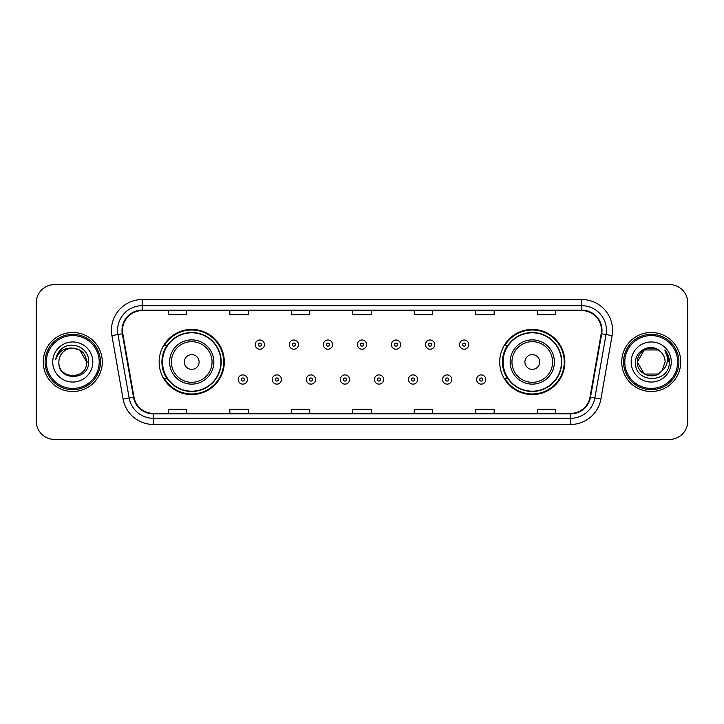 <?xml version="1.0" encoding="UTF-8"?>
<svg xmlns="http://www.w3.org/2000/svg" width="724" height="724" viewBox="0 0 724 724"><rect width="100%" height="100%" fill="white"/><g stroke="black" fill="none" stroke-linecap="round" stroke-linejoin="round"><path stroke-width="1.09" d="M499.696 362A32.58 32.58 0 0 0 532.276 394.58A32.58 32.58 0 0 0 564.856 362A32.58 32.58 0 0 0 532.276 329.42A32.58 32.58 0 0 0 499.696 362M159.144 362A32.58 32.58 0 0 0 191.724 394.58A32.58 32.58 0 0 0 224.304 362A32.58 32.58 0 0 0 191.724 329.42A32.58 32.58 0 0 0 159.144 362M166.954 378.598A29.811 29.811 0 0 1 166.954 345.402M507.506 378.598A29.811 29.811 0 0 1 507.506 345.402M36.2 302.985L36.2 421.015A18.444 18.444 0 0 0 54.644 439.45L669.356 439.45A18.444 18.444 0 0 0 687.8 421.015L687.8 302.985A18.444 18.444 0 0 0 669.356 284.55L54.644 284.55A18.444 18.444 0 0 0 36.2 302.985L36.2 421.015M43.268 362A29.503 29.503 0 0 0 72.78 391.503A29.503 29.503 0 0 0 102.283 362A29.503 29.503 0 0 0 72.78 332.497A29.503 29.503 0 0 0 43.268 362A29.503 29.503 0 0 0 72.78 391.503A29.503 29.503 0 0 0 102.283 362A29.503 29.503 0 0 0 72.78 332.497A29.503 29.503 0 0 0 43.268 362M621.717 362A29.503 29.503 0 0 0 651.22 391.503A29.503 29.503 0 0 0 680.732 362A29.503 29.503 0 0 0 651.22 332.497A29.503 29.503 0 0 0 621.717 362A29.503 29.503 0 0 0 651.22 391.503A29.503 29.503 0 0 0 680.732 362A29.503 29.503 0 0 0 651.22 332.497A29.503 29.503 0 0 0 621.717 362M122.51 330.28A19.675 19.675 0 0 1 142.175 310.614L581.824 310.614A19.675 19.675 0 0 1 601.192 333.701L590.006 397.132A19.675 19.675 0 0 1 570.639 413.386L153.361 413.386A19.675 19.675 0 0 1 133.994 397.132L122.808 333.701A19.675 19.675 0 0 1 122.51 330.28M122.012 330.28A20.163 20.163 0 0 0 122.32 333.782L133.506 397.223A20.163 20.163 0 0 0 153.361 413.884L570.639 413.884A20.163 20.163 0 0 0 590.494 397.223L601.68 333.782A20.163 20.163 0 0 0 581.824 310.116L142.175 310.116A20.163 20.163 0 0 0 122.012 330.28M111.912 335.619A30.734 30.734 0 0 1 142.175 299.546L581.824 299.546A30.734 30.734 0 0 1 612.088 335.619L600.902 399.06A30.734 30.734 0 0 1 570.639 424.454L153.361 424.454A30.734 30.734 0 0 1 123.098 399.06L111.912 335.619L117.958 334.551A24.589 24.589 0 0 1 142.175 305.691L581.824 305.691A24.589 24.589 0 0 1 606.042 334.551L594.847 397.992A24.589 24.589 0 0 1 570.639 418.309L153.361 418.309A24.589 24.589 0 0 1 129.153 397.992L117.958 334.551A24.589 24.589 0 0 1 117.587 330.28M669.356 284.55L54.644 284.55M54.644 439.45L669.356 439.45M687.8 421.015L687.8 302.985M590.494 397.223L594.847 397.992L606.042 334.551L612.088 335.619M352.778 310.614L352.778 314.777L371.222 314.777L371.222 310.614M291.31 310.614L291.31 314.777L309.745 314.777L309.745 310.614M229.834 310.614L229.834 314.777L248.278 314.777L248.278 310.614M168.366 310.614L168.366 314.777L186.81 314.777L186.81 310.614M414.255 310.614L414.255 314.777L432.69 314.777L432.69 310.614M475.722 310.614L475.722 314.777L494.166 314.777L494.166 310.614M537.19 310.614L537.19 314.777L555.634 314.777L555.634 310.614M371.222 413.386L371.222 409.223L352.778 409.223L352.778 413.386M309.745 413.386L309.745 409.223L291.31 409.223L291.31 413.386M248.278 413.386L248.278 409.223L229.834 409.223L229.834 413.386M186.81 413.386L186.81 409.223L168.366 409.223L168.366 413.386M432.69 413.386L432.69 409.223L414.255 409.223L414.255 413.386M494.166 413.386L494.166 409.223L475.722 409.223L475.722 413.386M555.634 413.386L555.634 409.223L537.19 409.223L537.19 413.386M99.206 362A26.435 26.435 0 0 0 72.78 335.565A26.435 26.435 0 0 0 46.345 362A26.435 26.435 0 0 0 72.78 388.435A26.435 26.435 0 0 0 99.206 362M100.437 362A27.666 27.666 0 0 0 72.78 334.334A27.666 27.666 0 0 0 45.114 362A27.666 27.666 0 0 0 72.78 389.666A27.666 27.666 0 0 0 100.437 362M88.618 362L86.672 362L79.721 349.964L72.78 348.099C81.215 348.923 85.848 353.556 86.672 362L79.721 349.964L72.78 348.099L79.721 349.964L86.672 362L79.721 349.964L72.78 348.099L79.721 349.964L86.672 362C87.523 379.928 58.029 379.928 58.879 362C57.585 381.421 89.242 380.978 88.618 362C89.695 348.715 72.436 340.099 62.21 348.398C58.599 351.285 56.436 355.013 55.721 359.566C58.59 351.412 64.273 347.592 72.78 348.099L79.721 349.964L86.672 362C87.523 379.928 58.029 379.928 58.879 362C58.029 379.928 87.523 379.928 86.672 362C87.523 379.928 58.029 379.928 58.879 362C58.029 379.928 87.523 379.928 86.672 362C87.523 379.928 58.029 379.928 58.879 362A13.901 13.901 0 0 1 72.78 348.099L79.721 349.964L86.672 362A13.901 13.901 0 0 0 86.663 361.493M52.734 362A20.046 20.046 0 0 0 72.78 382.046A20.046 20.046 0 0 0 92.817 362A20.046 20.046 0 0 0 72.78 341.954A20.046 20.046 0 0 0 52.734 362M57.911 353.294L62.201 348.407M199.1 362A7.376 7.376 0 0 0 191.724 354.624A7.376 7.376 0 0 0 184.349 362A7.376 7.376 0 0 0 191.724 369.376A7.376 7.376 0 0 0 199.1 362M213.852 362A22.127 22.127 0 0 0 191.724 339.873A22.127 22.127 0 0 0 169.597 362A22.127 22.127 0 0 0 191.724 384.127A22.127 22.127 0 0 0 213.852 362A22.127 22.127 0 0 1 191.724 384.127A22.127 22.127 0 0 1 169.597 362M220.92 362A29.195 29.195 0 0 0 191.724 332.805A29.195 29.195 0 0 0 162.52 362A29.195 29.195 0 0 0 191.724 391.195A29.195 29.195 0 0 0 220.92 362M223.689 362A31.965 31.965 0 0 1 164.402 378.598L167.371 378.598A29.476 29.476 0 0 0 221.2 362.072A29.476 29.476 0 0 0 167.371 345.402L164.402 345.402A31.965 31.965 0 0 1 223.689 362M539.651 362A7.376 7.376 0 0 0 532.276 354.624A7.376 7.376 0 0 0 524.9 362A7.376 7.376 0 0 0 532.276 369.376A7.376 7.376 0 0 0 539.651 362M554.403 362A22.127 22.127 0 0 0 532.276 339.873A22.127 22.127 0 0 0 510.149 362A22.127 22.127 0 0 0 532.276 384.127A22.127 22.127 0 0 0 554.403 362A22.127 22.127 0 0 1 532.276 384.127A22.127 22.127 0 0 1 510.149 362M561.48 362A29.195 29.195 0 0 0 532.276 332.805A29.195 29.195 0 0 0 503.08 362A29.195 29.195 0 0 0 532.276 391.195A29.195 29.195 0 0 0 561.48 362M564.24 362A31.965 31.965 0 0 1 504.954 378.598L507.922 378.598A29.476 29.476 0 0 0 561.752 362.072A29.476 29.476 0 0 0 507.922 345.402L504.954 345.402A31.965 31.965 0 0 1 564.24 362M658.17 374.037A13.901 13.901 0 0 0 661.926 370.869L658.17 374.037L644.279 374.037L637.328 362L644.279 349.964L658.17 349.964L660.324 351.502C651.799 342.561 635.382 349.927 635.536 362C633.971 383.449 668.75 384.01 669.32 363.041L669.347 362C669.293 357.439 667.781 353.439 664.795 349.991C667.066 353.71 667.863 357.719 667.193 362C666.578 365.584 664.822 368.534 661.926 370.869L661.646 371.195C654.125 380.833 636.613 374.353 637.328 362L644.279 374.037L658.17 374.037L661.926 370.869L658.813 373.647M677.655 362A26.435 26.435 0 0 0 651.22 335.565A26.435 26.435 0 0 0 624.794 362A26.435 26.435 0 0 0 651.22 388.435A26.435 26.435 0 0 0 677.655 362M678.886 362A27.666 27.666 0 0 0 651.22 334.334A27.666 27.666 0 0 0 623.563 362A27.666 27.666 0 0 0 651.22 389.666A27.666 27.666 0 0 0 678.886 362M661.926 370.869L665.121 362C665.039 357.81 663.446 354.308 660.324 351.502M631.183 362A20.046 20.046 0 0 0 651.22 382.046A20.046 20.046 0 0 0 671.266 362A20.046 20.046 0 0 0 651.22 341.954A20.046 20.046 0 0 0 631.183 362M658.17 349.964A13.901 13.901 0 0 0 637.328 362M664.931 350.144L669.338 362.525L664.795 349.991L668.415 356.271M669.347 362L664.795 349.991L669.338 362.525M264.441 344.606A4.606 4.606 0 0 1 259.835 349.212A4.606 4.606 0 0 1 255.228 344.606A4.606 4.606 0 0 1 259.835 339.99A4.606 4.606 0 0 1 264.441 344.606A4.606 4.606 0 0 0 259.835 339.99A4.606 4.606 0 0 0 255.228 344.606M298.496 344.606A4.606 4.606 0 0 1 293.89 349.212A4.606 4.606 0 0 1 289.283 344.606A4.606 4.606 0 0 1 293.89 339.99A4.606 4.606 0 0 1 298.496 344.606A4.606 4.606 0 0 0 293.89 339.99A4.606 4.606 0 0 0 289.283 344.606M332.551 344.606A4.606 4.606 0 0 1 327.945 349.212A4.606 4.606 0 0 1 323.338 344.606A4.606 4.606 0 0 1 327.945 339.99A4.606 4.606 0 0 1 332.551 344.606A4.606 4.606 0 0 0 327.945 339.99A4.606 4.606 0 0 0 323.338 344.606M366.606 344.606A4.606 4.606 0 0 1 362 349.212A4.606 4.606 0 0 1 357.394 344.606A4.606 4.606 0 0 1 362 339.99A4.606 4.606 0 0 1 366.606 344.606A4.606 4.606 0 0 0 362 339.99A4.606 4.606 0 0 0 357.394 344.606M400.662 344.606A4.606 4.606 0 0 1 396.055 349.212A4.606 4.606 0 0 1 391.449 344.606A4.606 4.606 0 0 1 396.055 339.99A4.606 4.606 0 0 1 400.662 344.606A4.606 4.606 0 0 0 396.055 339.99A4.606 4.606 0 0 0 391.449 344.606M434.717 344.606A4.606 4.606 0 0 1 430.11 349.212A4.606 4.606 0 0 1 425.504 344.606A4.606 4.606 0 0 1 430.11 339.99A4.606 4.606 0 0 1 434.717 344.606A4.606 4.606 0 0 0 430.11 339.99A4.606 4.606 0 0 0 425.504 344.606M468.772 344.606A4.606 4.606 0 0 1 464.165 349.212A4.606 4.606 0 0 1 459.559 344.606A4.606 4.606 0 0 1 464.165 339.99A4.606 4.606 0 0 1 468.772 344.606A4.606 4.606 0 0 0 464.165 339.99A4.606 4.606 0 0 0 459.559 344.606M238.196 379.521A4.606 4.606 0 0 1 242.802 374.905A4.606 4.606 0 0 1 247.418 379.521A4.606 4.606 0 0 1 242.802 384.127A4.606 4.606 0 0 1 238.196 379.521A4.606 4.606 0 0 0 242.802 384.127A4.606 4.606 0 0 0 247.418 379.521M272.251 379.521A4.606 4.606 0 0 1 276.858 374.905A4.606 4.606 0 0 1 281.473 379.521A4.606 4.606 0 0 1 276.858 384.127A4.606 4.606 0 0 1 272.251 379.521A4.606 4.606 0 0 0 276.858 384.127A4.606 4.606 0 0 0 281.473 379.521M306.306 379.521A4.606 4.606 0 0 1 310.913 374.905A4.606 4.606 0 0 1 315.528 379.521A4.606 4.606 0 0 1 310.913 384.127A4.606 4.606 0 0 1 306.306 379.521A4.606 4.606 0 0 0 310.913 384.127A4.606 4.606 0 0 0 315.528 379.521M340.361 379.521A4.606 4.606 0 0 1 344.968 374.905A4.606 4.606 0 0 1 349.583 379.521A4.606 4.606 0 0 1 344.968 384.127A4.606 4.606 0 0 1 340.361 379.521A4.606 4.606 0 0 0 344.968 384.127A4.606 4.606 0 0 0 349.583 379.521M374.417 379.521A4.606 4.606 0 0 1 379.032 374.905A4.606 4.606 0 0 1 383.639 379.521A4.606 4.606 0 0 1 379.032 384.127A4.606 4.606 0 0 1 374.417 379.521A4.606 4.606 0 0 0 379.032 384.127A4.606 4.606 0 0 0 383.639 379.521M408.472 379.521A4.606 4.606 0 0 1 413.087 374.905A4.606 4.606 0 0 1 417.694 379.521A4.606 4.606 0 0 1 413.087 384.127A4.606 4.606 0 0 1 408.472 379.521A4.606 4.606 0 0 0 413.087 384.127A4.606 4.606 0 0 0 417.694 379.521M442.527 379.521A4.606 4.606 0 0 1 447.142 374.905A4.606 4.606 0 0 1 451.749 379.521A4.606 4.606 0 0 1 447.142 384.127A4.606 4.606 0 0 1 442.527 379.521A4.606 4.606 0 0 0 447.142 384.127A4.606 4.606 0 0 0 451.749 379.521M476.582 379.521A4.606 4.606 0 0 1 481.198 374.905A4.606 4.606 0 0 1 485.804 379.521A4.606 4.606 0 0 1 481.198 384.127A4.606 4.606 0 0 1 476.582 379.521A4.606 4.606 0 0 0 481.198 384.127A4.606 4.606 0 0 0 485.804 379.521M581.824 299.546L581.824 310.116M117.958 334.551L122.32 333.782M153.361 424.454L153.361 413.884M570.639 413.884L570.639 424.454M123.098 399.06L133.506 397.223M601.68 333.782L606.042 334.551M142.175 299.546L142.175 310.116M594.847 397.992L600.902 399.06M212.051 362A20.326 20.326 0 0 0 191.724 341.674A20.326 20.326 0 0 0 171.398 362A20.326 20.326 0 0 0 191.724 382.326A20.326 20.326 0 0 0 212.051 362M552.602 362A20.326 20.326 0 0 0 532.276 341.674A20.326 20.326 0 0 0 511.949 362A20.326 20.326 0 0 0 532.276 382.326A20.326 20.326 0 0 0 552.602 362M258.296 344.606A1.538 1.538 0 0 0 259.835 346.144A1.538 1.538 0 0 0 261.373 344.606A1.538 1.538 0 0 0 259.835 343.067A1.538 1.538 0 0 0 258.296 344.606M292.351 344.606A1.538 1.538 0 0 0 293.89 346.144A1.538 1.538 0 0 0 295.428 344.606A1.538 1.538 0 0 0 293.89 343.067A1.538 1.538 0 0 0 292.351 344.606M326.406 344.606A1.538 1.538 0 0 0 327.945 346.144A1.538 1.538 0 0 0 329.483 344.606A1.538 1.538 0 0 0 327.945 343.067A1.538 1.538 0 0 0 326.406 344.606M360.462 344.606A1.538 1.538 0 0 0 362 346.144A1.538 1.538 0 0 0 363.538 344.606A1.538 1.538 0 0 0 362 343.067A1.538 1.538 0 0 0 360.462 344.606M394.517 344.606A1.538 1.538 0 0 0 396.055 346.144A1.538 1.538 0 0 0 397.594 344.606A1.538 1.538 0 0 0 396.055 343.067A1.538 1.538 0 0 0 394.517 344.606M428.572 344.606A1.538 1.538 0 0 0 430.11 346.144A1.538 1.538 0 0 0 431.649 344.606A1.538 1.538 0 0 0 430.11 343.067A1.538 1.538 0 0 0 428.572 344.606M462.627 344.606A1.538 1.538 0 0 0 464.165 346.144A1.538 1.538 0 0 0 465.704 344.606A1.538 1.538 0 0 0 464.165 343.067A1.538 1.538 0 0 0 462.627 344.606M244.341 379.521A1.538 1.538 0 0 0 242.802 377.982A1.538 1.538 0 0 0 241.273 379.521A1.538 1.538 0 0 0 242.802 381.059A1.538 1.538 0 0 0 244.341 379.521M278.396 379.521A1.538 1.538 0 0 0 276.858 377.982A1.538 1.538 0 0 0 275.328 379.521A1.538 1.538 0 0 0 276.858 381.059A1.538 1.538 0 0 0 278.396 379.521M312.451 379.521A1.538 1.538 0 0 0 310.913 377.982A1.538 1.538 0 0 0 309.383 379.521A1.538 1.538 0 0 0 310.913 381.059A1.538 1.538 0 0 0 312.451 379.521M346.506 379.521A1.538 1.538 0 0 0 344.968 377.982A1.538 1.538 0 0 0 343.438 379.521A1.538 1.538 0 0 0 344.968 381.059A1.538 1.538 0 0 0 346.506 379.521M380.562 379.521A1.538 1.538 0 0 0 379.032 377.982A1.538 1.538 0 0 0 377.494 379.521A1.538 1.538 0 0 0 379.032 381.059A1.538 1.538 0 0 0 380.562 379.521M414.617 379.521A1.538 1.538 0 0 0 413.087 377.982A1.538 1.538 0 0 0 411.549 379.521A1.538 1.538 0 0 0 413.087 381.059A1.538 1.538 0 0 0 414.617 379.521M448.672 379.521A1.538 1.538 0 0 0 447.142 377.982A1.538 1.538 0 0 0 445.604 379.521A1.538 1.538 0 0 0 447.142 381.059A1.538 1.538 0 0 0 448.672 379.521M482.727 379.521A1.538 1.538 0 0 0 481.198 377.982A1.538 1.538 0 0 0 479.659 379.521A1.538 1.538 0 0 0 481.198 381.059A1.538 1.538 0 0 0 482.727 379.521"/></g></svg>
